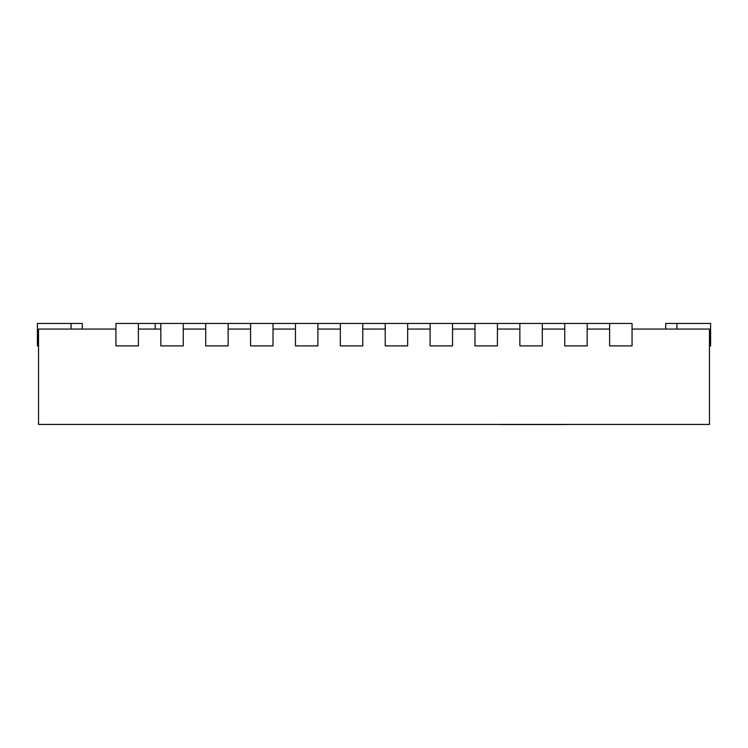 <?xml version="1.0" encoding="UTF-8"?>
<svg xmlns="http://www.w3.org/2000/svg" width="748" height="748" viewBox="0 0 748 748"><rect width="100%" height="100%" fill="white"/><g stroke="black" fill="none" stroke-linecap="round" stroke-linejoin="round"><path stroke-width="1.12" d="M115.94 329.064L38.522 329.064L38.522 424.434L709.478 424.434L709.478 329.064L632.06 329.064M609.62 329.064L587.18 329.064M564.74 329.064L542.3 329.064M519.86 329.064L497.42 329.064M474.98 329.064L452.54 329.064M430.1 329.064L407.66 329.064M385.22 329.064L362.78 329.064M340.34 329.064L317.9 329.064M295.46 329.064L273.02 329.064M250.58 329.064L228.14 329.064M205.7 329.064L183.26 329.064M160.82 329.064L138.38 329.064M138.38 323.454L138.38 345.894L115.94 345.894L115.94 323.454L155.21 323.454L155.21 329.064M497.42 323.454L497.42 345.894L474.98 345.894L474.98 323.454L519.86 323.454L519.86 345.894L542.3 345.894L542.3 323.454L564.74 323.454L564.74 345.894L587.18 345.894L587.18 323.454L609.62 323.454L609.62 345.894L632.06 345.894L632.06 323.454L609.62 323.454M452.54 323.454L452.54 345.894L430.1 345.894L430.1 323.454L474.98 323.454M407.66 323.454L407.66 345.894L385.22 345.894L385.22 323.454L430.1 323.454M362.78 323.454L362.78 345.894L340.34 345.894L340.34 323.454L385.22 323.454M317.9 323.454L317.9 345.894L295.46 345.894L295.46 323.454L340.34 323.454M273.02 323.454L273.02 345.894L250.58 345.894L250.58 323.454L295.46 323.454M228.14 323.454L228.14 345.894L205.7 345.894L205.7 323.454L250.58 323.454M183.26 323.454L183.26 345.894L160.82 345.894L160.82 323.454L205.7 323.454M665.72 329.064L665.72 323.454L710.6 323.454L710.6 345.894L709.478 345.894M155.21 323.454L160.82 323.454M564.74 323.454L587.18 323.454M519.86 323.454L542.3 323.454M82.28 329.064L82.28 323.454L37.4 323.454L37.4 345.894L38.522 345.894M489.828 424.434L488.79 424.434M585.375 424.434L566.629 424.434M566.629 424.546L500.664 424.546M676.94 323.454L676.94 329.064M71.06 323.454L71.06 329.064"/></g></svg>
